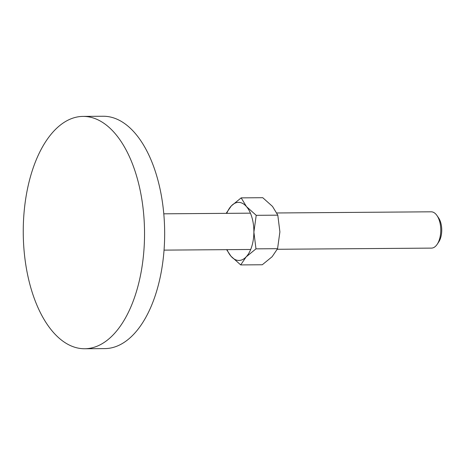 <?xml version="1.0" encoding="UTF-8"?>
<svg xmlns="http://www.w3.org/2000/svg" width="465" height="465" viewBox="0 0 465 465"><rect width="100%" height="100%" fill="white"/><g stroke="black" fill="none" stroke-linecap="round" stroke-linejoin="round"><path stroke-width="0.7" d="M84.706 116.436A116.174 60.642 -90.4 0 0 83.02 116.401A116.174 60.642 -90.4 0 0 23.25 231.419A116.174 60.642 -90.4 0 0 83.084 348.715A116.174 60.642 -90.4 0 0 84.77 348.75A116.174 60.642 -90.4 0 0 144.539 233.732A116.174 60.642 -90.4 0 0 84.706 116.436M83.02 116.401L103.149 116.25A116.174 60.642 89.6 0 1 104.834 116.285A116.174 60.642 89.6 0 1 164.668 233.581A116.174 60.642 89.6 0 1 104.898 348.599L84.77 348.75M276.849 212.97L431.165 211.808A18.152 9.474 89.6 0 1 431.427 211.813A18.152 9.474 89.6 0 1 436.99 215.562A18.152 9.474 89.6 0 1 437.205 244.276A18.152 9.474 89.6 0 1 431.439 248.112L277.303 249.275M436.99 215.562L438.582 217.882A15.206 7.934 89.6 0 1 438.762 241.928L437.205 244.276M238.522 260.447A29.045 15.159 89.6 0 1 230.971 256.209L240.707 264.922L246.13 256.901L255.983 248.851L253.884 232.105A29.045 15.159 89.6 0 1 246.13 256.901A29.045 15.159 89.6 0 1 238.522 260.447M241.172 197.869L231.32 205.919A29.045 15.159 89.6 0 1 238.929 202.374A29.045 15.159 89.6 0 1 246.479 206.611A29.045 15.159 89.6 0 1 253.884 232.105L256.215 215.324L246.479 206.611L241.172 197.869L262.76 197.706L272.496 206.414L277.803 215.161L279.895 231.907L277.57 248.688L272.141 256.709L262.289 264.759L240.707 264.922M226.757 213.348A29.045 15.159 89.6 0 1 231.32 205.919L226.159 213.354M226.612 249.653L230.971 256.209A29.045 15.159 89.6 0 1 227.03 249.653M256.215 215.324L277.803 215.161M255.983 248.851L277.57 248.688M164.052 250.124L250.699 249.473M163.779 213.819L250.426 213.168"/></g></svg>
